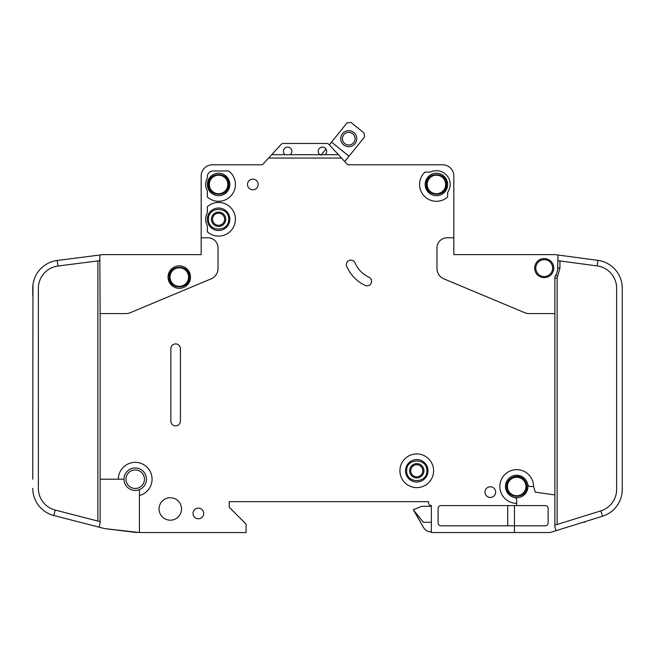 <?xml version="1.0" encoding="UTF-8"?>
<svg xmlns="http://www.w3.org/2000/svg" width="655" height="655" viewBox="0 0 655 655"><rect width="100%" height="100%" fill="white"/><g stroke="black" fill="none" stroke-linecap="round" stroke-linejoin="round"><path stroke-width="0.98" d="M169.178 277.09L169.178 277.09C168.605 290.116 189.958 290.124 189.385 277.09C189.958 264.055 168.605 264.047 169.178 277.09M526.808 486.501C526.743 483.316 525.49 480.696 523.05 478.641C516.967 473.188 506.184 478.338 506.593 486.501L506.593 486.501C506.028 499.536 527.381 499.536 526.808 486.501M533.547 486.501L530.452 486.501A2.808 2.808 0 0 1 527.701 484.25A11.225 11.225 0 0 0 505.472 486.501A11.225 11.225 0 0 1 527.701 484.25A11.225 11.225 0 0 1 514.453 497.497A11.225 11.225 0 0 1 505.472 486.501A11.225 11.225 0 0 0 514.453 497.497A2.808 2.808 0 0 1 516.705 500.248L516.705 503.343A16.842 16.842 0 0 1 499.855 486.501A16.842 16.842 0 0 1 516.705 469.66A16.842 16.842 0 0 1 533.547 486.501L535.315 492.159L554.875 494.91L554.875 278.064A5.617 5.617 0 0 1 555.702 275.141A13.477 13.477 0 0 0 557.683 268.1L558.011 255.024L555.252 254.656L597.9 260.354A28.075 28.075 0 0 1 622.25 288.184L622.25 489.31M446.522 184.448C447.095 171.413 425.742 171.413 426.315 184.448L426.315 184.448C425.742 197.482 447.095 197.491 446.522 184.448L446.522 184.456M228.685 219.261C229.258 206.227 207.905 206.227 208.478 219.261L208.478 219.261C207.905 232.296 229.258 232.296 228.685 219.261L228.685 219.261M228.685 184.448C229.258 171.413 207.905 171.413 208.478 184.448C207.905 197.482 229.258 197.491 228.685 184.448M426.872 470.781C427.445 457.747 406.092 457.747 406.665 470.781L406.665 470.781C406.092 483.816 427.445 483.816 426.872 470.781L426.872 470.781M326.657 151.33A4.208 4.208 0 0 1 324.97 154.695L319.918 154.695A4.208 4.208 0 0 1 322.448 147.113A4.208 4.208 0 0 1 326.657 151.33M291.852 151.33A4.208 4.208 0 0 1 290.165 154.695L285.113 154.695A4.208 4.208 0 0 1 287.635 147.113A4.208 4.208 0 0 1 291.852 151.33M447.643 184.448A11.225 11.225 0 0 1 436.418 195.681A11.225 11.225 0 0 1 425.185 184.448A11.225 11.225 0 0 1 436.418 173.223A11.225 11.225 0 0 1 447.643 184.448M229.815 219.261A11.225 11.225 0 0 1 218.582 230.486A11.225 11.225 0 0 1 207.357 219.261A11.225 11.225 0 0 1 218.582 208.028A11.225 11.225 0 0 1 229.815 219.261M229.815 184.448A11.225 11.225 0 0 1 218.582 195.681A11.225 11.225 0 0 1 207.357 184.448A11.225 11.225 0 0 1 218.582 173.223A11.225 11.225 0 0 1 229.815 184.448M405.535 470.781A11.225 11.225 0 0 0 416.768 482.006A11.225 11.225 0 0 0 427.993 470.781A11.225 11.225 0 0 0 416.768 459.548A11.225 11.225 0 0 0 405.535 470.781M535.79 268.1A8.425 8.425 0 0 1 544.215 259.683A8.425 8.425 0 0 1 552.632 268.1A8.425 8.425 0 0 1 544.215 276.525A8.425 8.425 0 0 1 535.79 268.1M125.948 479.198A9.26 9.26 0 0 1 135.208 469.938A9.26 9.26 0 0 1 144.477 479.198A9.26 9.26 0 0 1 135.208 488.466A9.26 9.26 0 0 1 125.948 479.198M170.022 277.09A9.26 9.26 0 0 1 179.282 267.821A9.26 9.26 0 0 1 188.55 277.09A9.26 9.26 0 0 1 179.282 286.35A9.26 9.26 0 0 1 170.022 277.09M507.437 486.501A9.26 9.26 0 0 1 516.705 477.233A9.26 9.26 0 0 1 525.965 486.501A9.26 9.26 0 0 1 516.705 495.761A9.26 9.26 0 0 1 507.437 486.501M427.15 184.448A9.26 9.26 0 0 1 436.418 175.188A9.26 9.26 0 0 1 445.678 184.448A9.26 9.26 0 0 1 436.418 193.716A9.26 9.26 0 0 1 427.15 184.448M212.548 219.261A6.034 6.034 0 0 0 218.582 225.295A6.034 6.034 0 0 0 224.616 219.261A6.034 6.034 0 0 0 218.582 213.227A6.034 6.034 0 0 0 212.548 219.261M218.582 226.417A7.156 7.156 0 0 1 211.426 219.261A7.156 7.156 0 0 1 218.582 212.097A7.156 7.156 0 0 1 225.738 219.261A7.156 7.156 0 0 1 218.582 226.417M209.322 184.448A9.26 9.26 0 0 1 218.582 175.188A9.26 9.26 0 0 1 227.85 184.448A9.26 9.26 0 0 1 218.582 193.716A9.26 9.26 0 0 1 209.322 184.448M423.924 470.781A7.156 7.156 0 0 1 416.768 477.937A7.156 7.156 0 0 1 409.612 470.781A7.156 7.156 0 0 1 416.768 463.617A7.156 7.156 0 0 1 423.924 470.781M410.734 470.781A6.034 6.034 0 0 0 416.768 476.815A6.034 6.034 0 0 0 422.802 470.781A6.034 6.034 0 0 0 416.768 464.747A6.034 6.034 0 0 0 410.734 470.781M355.051 138.68A6.313 6.313 0 0 1 348.738 144.992A6.313 6.313 0 0 1 342.426 138.68A6.313 6.313 0 0 1 348.738 132.359A6.313 6.313 0 0 1 355.051 138.68M356.738 138.68A7.999 7.999 0 0 1 348.738 146.679A7.999 7.999 0 0 1 340.739 138.68A7.999 7.999 0 0 1 348.738 130.672A7.999 7.999 0 0 1 356.738 138.68M139.425 495.508L139.425 490.341A1.122 1.122 0 0 1 140.055 489.326A11.225 11.225 0 0 0 135.724 467.981A11.225 11.225 0 0 0 124.032 478.183A1.122 1.122 0 0 1 122.911 479.198L118.367 479.198A16.842 16.842 0 0 1 135.208 462.356A16.842 16.842 0 0 1 139.425 495.508L139.425 532.54L246.092 532.54L246.092 524.115L229.25 507.273L229.25 501.656L428.558 501.656L428.558 502.778A2.808 2.808 0 0 0 431.367 505.586L431.367 532.54L514.453 532.54L514.453 525.801L440.905 525.801A2.808 2.808 0 0 1 438.105 522.993L438.105 508.395A2.808 2.808 0 0 1 440.905 505.586L516.705 505.586L516.705 503.343M140.055 489.326A11.225 11.225 0 0 1 124.032 478.183A11.225 11.225 0 0 1 135.724 467.981A11.225 11.225 0 0 1 140.055 489.326M190.515 277.09A11.225 11.225 0 0 1 179.282 288.315A11.225 11.225 0 0 1 168.057 277.09A11.225 11.225 0 0 1 179.282 265.856A11.225 11.225 0 0 1 190.515 277.09M399.927 470.781A16.842 16.842 0 0 1 416.768 453.94A16.842 16.842 0 0 1 433.61 470.781A16.842 16.842 0 0 1 416.768 487.623A16.842 16.842 0 0 1 399.927 470.781M181.525 508.96A11.225 11.225 0 0 1 170.3 520.185A11.225 11.225 0 0 1 159.075 508.96A11.225 11.225 0 0 1 170.3 497.726A11.225 11.225 0 0 1 181.525 508.96M203.705 513.446A5.33 5.33 0 0 1 198.375 518.785A5.33 5.33 0 0 1 193.037 513.446A5.33 5.33 0 0 1 198.375 508.116A5.33 5.33 0 0 1 203.705 513.446M235.423 184.448A16.842 16.842 0 0 1 207.357 197.008L207.357 190.826A12.912 12.912 0 0 1 207.357 178.07L207.357 176.588A5.617 5.617 0 0 1 212.965 170.98L228.685 170.98A16.842 16.842 0 0 1 235.423 184.448M258.16 184.448A5.33 5.33 0 0 1 252.83 189.786A5.33 5.33 0 0 1 247.5 184.448A5.33 5.33 0 0 1 252.83 179.118A5.33 5.33 0 0 1 258.16 184.448M346.372 264.546A4.495 4.495 0 0 1 354.994 262.794A28.075 28.075 0 0 0 368.97 277.261A4.495 4.495 0 0 1 371.148 283.23A4.495 4.495 0 0 1 365.179 285.408A37.057 37.057 0 0 1 346.724 266.298A4.495 4.495 0 0 1 346.372 264.546M235.423 219.261A16.842 16.842 0 0 1 207.357 231.813L207.357 225.639A12.912 12.912 0 0 1 207.357 212.883L207.357 206.702A16.842 16.842 0 0 1 235.423 219.261M450.173 184.448A13.755 13.755 0 0 1 447.643 192.398L447.643 197.008A16.842 16.842 0 0 1 423.965 195.788A16.842 16.842 0 0 1 424.964 172.101L430.368 172.101A13.755 13.755 0 0 1 450.173 184.448M495.647 492.11A5.33 5.33 0 0 1 490.317 497.448A5.33 5.33 0 0 1 484.978 492.11A5.33 5.33 0 0 1 490.317 486.78A5.33 5.33 0 0 1 495.647 492.11M553.753 268.1A9.547 9.547 0 0 1 544.215 277.646A9.547 9.547 0 0 1 534.668 268.1A9.547 9.547 0 0 1 544.215 258.561A9.547 9.547 0 0 1 553.753 268.1M555.252 254.656A2.808 2.808 0 0 0 554.875 254.631L453.825 254.631L453.825 176.031A11.225 11.225 0 0 0 442.592 164.798L348.943 164.798A2.808 2.808 0 0 1 346.88 163.897A2.808 2.808 0 0 0 348.837 164.798L348.837 165.085M622.062 284.95L622.25 288.184M622.25 489.416A28.075 28.075 0 0 1 602.526 516.222L600.856 510.859A22.458 22.458 0 0 0 616.633 489.416L616.633 288.184A22.458 22.458 0 0 0 597.155 265.922L597.9 260.354M549.267 532.54L514.453 532.54L549.267 532.54A5.617 5.617 0 0 0 550.937 532.286L556.054 530.689L550.937 532.286M324.97 154.695L338.406 154.695L341.509 158.06L268.583 158.06L263.212 163.897A2.808 2.808 0 0 1 261.14 164.798L212.408 164.798A11.225 11.225 0 0 0 201.175 176.031L201.175 237.79L207.913 237.79A10.103 10.103 0 0 1 218.025 247.893L218.025 268.493A11.225 11.225 0 0 1 211.131 278.85L130.271 312.705A11.225 11.225 0 0 1 125.94 313.581L100.125 313.581L100.125 479.198L118.367 479.198M554.875 313.581L529.06 313.581A11.225 11.225 0 0 1 524.729 312.705L443.869 278.85A11.225 11.225 0 0 1 436.975 268.493L436.975 247.893A10.103 10.103 0 0 1 447.087 237.79L453.825 237.79L453.825 176.031M341.509 158.06L346.88 163.897A2.808 2.808 0 0 0 348.837 164.798M180.403 348.665L180.403 421.091A4.773 4.773 0 0 1 175.63 425.865A4.773 4.773 0 0 1 170.865 421.091L170.865 348.665A4.773 4.773 0 0 1 175.63 343.9A4.773 4.773 0 0 1 180.403 348.665M602.526 516.222L556.054 530.689L554.875 526.923L554.875 494.91M597.155 265.922L557.683 260.641M554.875 525.171L600.856 510.859M516.705 505.586L545.337 505.586A2.808 2.808 0 0 1 548.145 508.395L548.145 522.993A2.808 2.808 0 0 1 545.337 525.801L514.453 525.801L514.453 505.586M201.175 237.79L201.175 254.631L102.925 254.631A2.808 2.808 0 0 0 102.573 254.656L57.247 260.469L57.959 266.036A22.458 22.458 0 0 0 38.367 288.315L38.367 488.327A22.458 22.458 0 0 0 55.216 510.073L53.816 515.51A28.075 28.075 0 0 1 32.75 488.327L32.766 489.31M32.75 479.198L32.955 284.95M32.75 288.315L32.75 295.053L32.75 288.315A28.075 28.075 0 0 1 57.247 260.469M100.125 479.198L100.125 523.091L99.069 527.169L104.333 528.528A5.617 5.617 0 0 0 105.054 528.659L139.425 532.54M100.125 313.581L99.806 255.008M99.069 527.169L53.816 515.51M55.216 510.073L100.125 521.642M100.125 260.625L57.959 266.036M331.536 142.119L347.044 122.886L350.99 122.46L364.106 133.039L364.524 136.985L349.025 156.209L331.536 142.119L329.334 144.853L328.892 144.37A2.808 2.808 0 0 0 326.829 143.47L283.255 143.47A2.808 2.808 0 0 0 281.191 144.37L271.686 154.695L285.113 154.695M338.406 154.695L328.892 144.37M268.583 158.06L271.686 154.695M290.165 154.695L319.918 154.695M431.367 506.29L421.82 506.29L413.395 509.656L423.605 527.627A8.425 8.425 0 0 0 430.9 531.835L431.367 531.835M423.605 527.627L413.395 509.942L423.4 522.289L431.367 522.289M320.942 155.26L325.969 149.021M349.025 156.209L344.718 161.548M583.032 522.289L584.637 522.289L584.637 521.789M507.813 491.316L507.306 490.218L507.813 491.316M189.385 277.09L186.429 284.229M507.715 525.801L507.715 505.586M326.829 143.47L283.255 143.47M554.875 254.631L538.05 254.631M487.5 254.631L453.825 254.631M428.558 502.778L428.558 501.656L229.25 501.656L229.25 507.273M260.968 164.798L212.408 164.798M201.175 254.631L167.5 254.631M116.95 254.631L102.925 254.631M136.617 532.54L105.054 528.659M348.943 164.798A2.808 2.808 0 0 1 346.88 163.897M505.472 486.501A11.225 11.225 0 0 0 514.453 497.497M554.875 278.064L557.127 278.064L557.127 524.475M555.702 275.141L557.618 276.312L557.127 278.064M559.935 260.944L559.935 268.1L557.618 276.312M559.935 268.1L557.683 268.1M97.873 521.061L97.873 260.911"/></g></svg>
